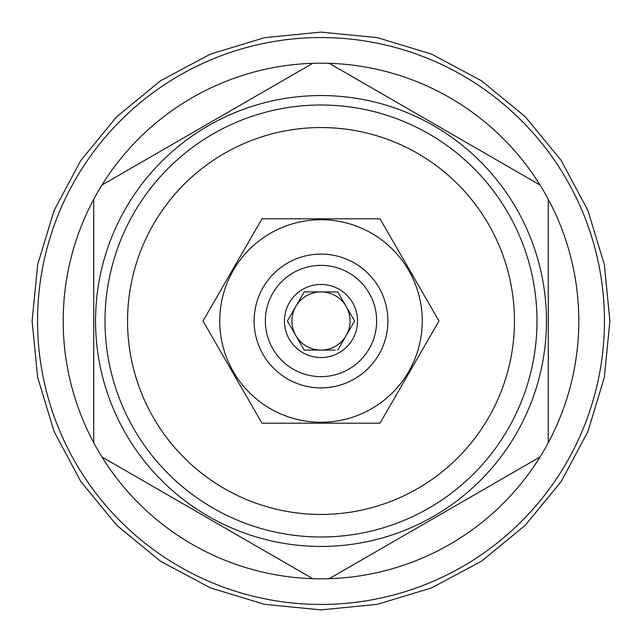 <?xml version="1.0" encoding="UTF-8"?>
<svg xmlns="http://www.w3.org/2000/svg" width="642" height="642" viewBox="0 0 642 642"><rect width="100%" height="100%" fill="white"/><g stroke="black" fill="none" stroke-linecap="round" stroke-linejoin="round"><path stroke-width="0.96" d="M337.796 350.091L354.593 321L337.796 291.909L304.204 291.909L287.407 321L304.204 350.091L335.052 350.091M321.032 350.091A29.091 29.091 0 0 0 346.19 335.541L354.593 321M284.454 321A36.546 36.546 0 0 0 321 357.546A36.546 36.546 0 0 0 357.546 321A36.546 36.546 0 0 0 321 284.454A36.546 36.546 0 0 0 284.454 321M321.032 291.909A29.091 29.091 0 0 1 346.19 335.541A29.091 29.091 0 0 0 346.19 306.459L337.796 291.909L335.052 291.909M320.968 291.909A29.091 29.091 0 0 0 295.81 335.541A29.091 29.091 0 0 0 320.968 350.091A29.091 29.091 0 0 1 291.909 321M295.81 306.459L287.407 321M295.81 335.541L304.204 350.091L306.948 350.091M306.948 291.909L304.204 291.909M265.363 321A55.637 55.637 0 0 0 321 376.637A55.637 55.637 0 0 0 376.637 321A55.637 55.637 0 0 0 321 265.363A55.637 55.637 0 0 0 265.363 321M254.096 321A66.904 66.904 0 0 0 321 387.904A66.904 66.904 0 0 0 387.904 321A66.904 66.904 0 0 0 321 254.096A66.904 66.904 0 0 0 254.096 321M219.733 321A101.267 101.267 0 0 1 321 219.733A101.267 101.267 0 0 1 422.267 321A101.267 101.267 0 0 1 321 422.267A101.267 101.267 0 0 1 219.733 321M262 218.81L380 218.81L439 321L380 423.19L262 423.19L203 321L262 218.81M321 514.451A193.451 193.451 0 0 0 514.451 321A193.451 193.451 0 0 0 321 127.549A193.451 193.451 0 0 0 127.549 321A193.451 193.451 0 0 0 321 514.451M321 536.993A215.993 215.993 0 0 0 536.993 321A215.993 215.993 0 0 0 321 105.007A215.993 215.993 0 0 0 105.007 321A215.993 215.993 0 0 0 321 536.993M321 546.446A225.446 225.446 0 0 1 95.554 321A225.446 225.446 0 0 1 321 95.554A225.446 225.446 0 0 1 546.446 321A225.446 225.446 0 0 1 321 546.446M329.226 578.683L540.042 456.96A257.811 257.811 0 0 1 312.774 578.683L101.958 456.96A257.811 257.811 0 0 1 93.732 442.715L93.732 199.285A257.811 257.811 0 0 1 101.958 185.04L312.774 63.317A257.811 257.811 0 0 1 540.042 185.04L329.226 63.317M321 604.443A283.443 283.443 0 0 0 604.443 321A283.443 283.443 0 0 0 321 37.557A283.443 283.443 0 0 0 37.557 321A283.443 283.443 0 0 0 321 604.443M540.042 456.96A257.811 257.811 0 0 0 540.042 185.04M548.268 442.715L548.268 199.285M101.958 456.96A257.811 257.811 0 0 0 312.774 578.683M93.732 199.285A257.811 257.811 0 0 0 93.732 442.715M312.774 63.317A257.811 257.811 0 0 0 101.958 185.04M32.1 321L37.653 264.64L54.089 210.448L80.788 160.5L116.716 116.716L160.492 80.788L210.44 54.097L264.632 37.653L320.992 32.1L377.352 37.653L431.552 54.089L481.5 80.788L525.276 116.708L561.204 160.484L587.903 210.44L604.347 264.632L609.9 321L604.347 377.368L587.903 431.568L561.204 481.516L525.276 525.292L481.492 561.22L431.544 587.912L377.352 604.347L320.992 609.9L264.632 604.347L210.44 587.903L160.492 561.212L116.716 525.284L80.788 481.5L54.089 431.552L37.653 377.36L32.1 321"/></g></svg>

